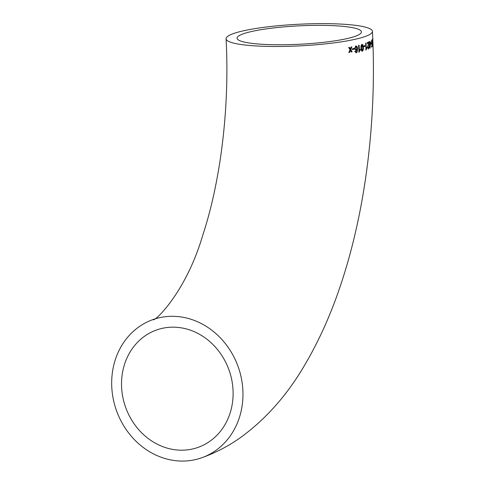 <?xml version="1.0" encoding="UTF-8"?>
<svg xmlns="http://www.w3.org/2000/svg" width="485" height="485" viewBox="0 0 485 485"><rect width="100%" height="100%" fill="white"/><g stroke="black" fill="none" stroke-linecap="round" stroke-linejoin="round"><path stroke-width="0.73" d="M242.876 390.255A73.271 64.675 -109.2 0 0 153.242 319.488A73.271 64.675 -109.2 0 0 116.248 409.94A73.271 64.675 -109.2 0 0 201.408 457.882A73.271 64.675 -109.2 0 0 242.876 390.255M364.811 36.624A73.271 10.822 177.1 0 1 282.822 46.433A73.271 10.822 177.1 0 1 226.083 38.764A73.271 10.822 177.1 0 1 298.712 24.25A73.271 10.822 177.1 0 1 372.438 31.349A73.271 10.822 177.1 0 1 364.811 36.624M349.43 47.348L348.648 47.494L350.024 49.743L348.879 52.471L349.655 52.319L350.443 50.434L351.376 51.986L352.128 51.834L350.788 49.591L351.892 46.863L351.146 47.015L350.37 48.906L349.43 47.348M354.068 48.433L352.316 48.803L352.365 49.585L354.111 49.215L354.068 48.433M355.826 45.929L354.553 48.567L356.002 50.47L357.002 49.331L356.627 51.713L356.166 52.022L355.353 51.149L354.777 51.361L356.178 52.816L357.233 51.786L357.53 48.833C357.548 47.081 356.984 46.111 355.826 45.929M356.166 52.022L355.414 51.786L355.166 51.137M360.246 49.276L359.391 50.513L359.1 45.226L358.579 45.354L358.961 52.144L360.288 50.076L360.246 49.276M362.065 51.21L362.38 51.21C363.216 50.585 363.532 49.324 363.32 47.433L362.847 44.753L362.028 44.335C361.155 44.953 360.822 46.214 361.028 48.106C361.028 50.052 361.483 51.089 362.38 51.21L362.156 51.216M364.847 45.572L363.641 45.966L363.683 46.748L364.884 46.354L364.847 45.572M366.884 47.154L366.284 48.403L366.017 43.117L365.648 43.256L365.987 50.04L366.884 47.154M368.424 49.064L369.073 46.802L368.394 48.276L367.891 47.372L368.867 41.916L367.284 42.619L367.333 43.492L368.539 42.965L367.569 47.518L368.424 49.064M369.825 48.251L370.504 44.462L370.207 41.783L369.752 41.37L369.255 45.154C369.291 47.106 369.558 48.136 370.061 48.251L369.964 48.257M370.17 43.117L370.207 41.783L369.752 41.37M371.219 42.589L370.637 42.989L370.673 43.777L371.249 43.377L371.219 42.589M371.843 44.693L372.043 45.863L371.589 46.257L371.625 47.13L372.189 46.621L372.153 43.026L371.856 43.868L371.546 42.619L371.722 40.819L372.104 41.619L371.692 40.037L371.377 42.807L371.843 44.693M372.389 44.644L372.698 46.051L372.886 45.657L372.625 38.867L372.389 44.644M372.632 46.081L372.886 45.657M180.438 450.183A62.262 54.957 -109.2 0 0 197.789 447.485A62.262 54.957 -109.2 0 0 229.229 370.625A62.262 54.957 -109.2 0 0 156.861 329.879A62.262 54.957 -109.2 0 0 122.826 397.154A62.262 54.957 -109.2 0 0 180.438 450.183M354.965 36.393A62.262 9.197 177.1 0 1 285.295 44.723A62.262 9.197 177.1 0 1 237.08 38.206A62.262 9.197 177.1 0 1 326.896 25.438A62.262 9.197 177.1 0 1 361.44 31.907A62.262 9.197 177.1 0 1 354.965 36.393M372.644 45.663L372.535 43.359L372.698 45.22M372.541 42.935L372.571 42.383M372.419 39.8L372.395 39.321M371.601 44.693L372.025 44.044M371.383 47.13L372.189 46.621M371.94 46.621L371.934 45.96M371.462 43.789L371.856 43.868M371.789 40.837L371.619 40.146M370.437 43.777L371.249 43.377M371.007 43.377L370.976 42.595M369.843 48.233L370.273 44.602L369.788 42.159L369.521 45.02L370.031 47.463L370.261 46.857M370.267 46.796L370.291 46.19M369.964 41.789L369.515 41.37M369.788 42.159L369.285 45.02L370.031 47.463M368.194 49.064L368.836 46.802M368.163 48.276L367.891 47.372M367.66 47.372L368.43 44.717M368.2 44.717L368.867 42.534M368.636 42.534L368.636 41.916M367.103 43.486L368.539 42.965M365.793 43.11L366.284 48.403M365.763 50.034L366.23 49.955M366.005 49.949L366.927 47.96M366.696 47.954L366.66 47.154M363.465 46.742L364.884 46.354M364.665 46.348L364.623 45.566M362.131 50.422L362.792 49.822L362.877 47.572L361.852 45.111L361.295 47.966L362.168 51.204C362.998 50.579 363.313 49.318 363.107 47.427L363.32 47.433M363.107 47.427L362.847 44.753M362.634 44.747L361.816 44.323M362.065 45.117L361.501 47.973L362.343 50.428M358.894 45.214L359.391 50.513M358.761 52.131L359.294 52.059M359.088 52.047L360.288 50.076M360.082 50.064L360.04 49.264M355.814 50.458L357.002 49.331M355.972 52.01L355.414 51.786L355.972 52.01M355.984 52.804L357.233 51.786M357.039 51.774L357.53 48.833M357.336 48.827C357.354 47.075 356.79 46.105 355.638 45.917M354.941 48.397L356.111 49.652L356.93 48.039L355.917 46.699L354.941 48.397L355.923 49.64M355.917 46.699L355.129 48.409M352.189 49.573L354.111 49.215M353.929 49.203L353.88 48.421M348.709 52.453L349.655 52.319M349.485 52.307L350.443 50.434M351.201 51.974L352.128 51.834M351.946 51.822L350.788 49.591M350.613 49.579L351.716 46.851M350.055 48.645L349.261 47.33M153.236 319.488C153.181 323.18 185.464 293.813 202.548 235.904C220.663 181.275 229.781 107.494 226.083 38.764M201.408 457.882C215.74 452.808 229.053 445.836 241.348 436.967C265.974 418.834 286.75 395.433 303.689 366.769C319.566 340.27 332.777 310.279 343.325 276.802C366.533 203.87 376.778 115.733 372.438 31.349"/></g></svg>
